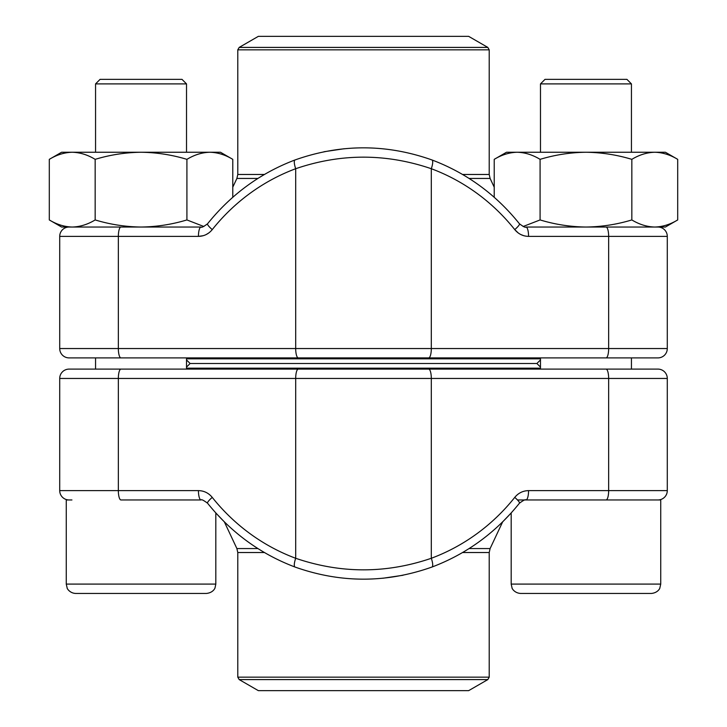<?xml version="1.0" encoding="UTF-8"?>
<svg xmlns="http://www.w3.org/2000/svg" width="727" height="727" viewBox="0 0 727 727"><rect width="100%" height="100%" fill="white"/><g stroke="black" fill="none" stroke-linecap="round" stroke-linejoin="round"><path stroke-width="1.09" d="M59.714 490.625L198.435 490.625C203.987 490.734 208.594 492.988 212.248 497.386A200.961 192.982 -90 0 0 295.689 558.281C340.954 573.694 386.155 573.694 431.311 558.281A200.961 192.982 90 0 0 514.752 497.386C518.378 492.997 522.986 490.743 528.565 490.625L667.286 490.625A9.351 9.351 0 0 1 657.935 499.967A9.351 9.351 0 0 0 667.286 490.625L667.286 378.458A9.351 9.351 0 0 0 657.935 369.107L606.045 369.107A9.351 2.608 90 0 1 608.653 378.458L59.714 378.458L59.714 490.625A9.351 9.351 0 0 0 69.065 499.967A9.351 9.351 0 0 1 59.714 490.625L59.714 378.458A9.351 9.351 0 0 1 69.065 369.107L606.045 369.107M195.717 369.107L69.065 369.107A9.351 9.351 0 0 0 59.714 378.458A9.351 9.351 0 0 1 69.065 369.107M667.286 490.625L667.286 378.458A9.351 9.351 0 0 0 657.935 369.107A9.351 9.351 0 0 1 667.286 378.458L608.653 378.458L608.653 490.625A9.351 2.608 90 0 1 606.045 499.967L525.957 499.967A9.351 2.608 90 0 0 528.565 490.625M198.435 490.625A9.351 2.608 -90 0 0 201.043 499.967L120.955 499.967A9.351 2.608 -90 0 1 118.347 490.625L118.347 378.458A9.351 2.608 90 0 1 120.955 369.107M640.641 369.107L531.283 369.107M403.04 575.257L382.711 578.274M298.297 369.107A9.351 2.608 90 0 0 295.689 378.458L295.689 558.281A9.351 2.454 110.5 0 0 295.008 567.033M428.703 369.107A9.351 2.608 90 0 1 431.311 378.458L431.311 558.281A9.351 2.454 69.5 0 1 431.992 567.033M190.11 363.5L536.889 363.5L190.11 363.5L186.521 367.09L186.521 359.91L190.11 363.5M540.479 368.171L186.521 368.171M239.183 679.591L258.349 690.65L468.651 690.65L487.817 679.591L239.183 679.591L237.784 677.155L489.216 677.155L489.216 552.529L462.572 552.529M95.555 83.896L100.099 79.343L181.977 79.343L186.521 83.896L95.555 83.896L95.555 152.252M206.468 593.441C213.502 592.696 215.192 587.707 215.019 587.87L215.819 584.09L215.019 587.87C215.192 587.707 213.502 592.696 206.468 593.441L75.608 593.441C69.474 593.177 66.784 587.889 67.211 588.207L66.257 584.09L215.819 584.09L215.819 512.962L224.352 521.877L236.893 548.558L257.894 548.558M146.709 593.441L101.135 593.441M75.608 593.441C69.474 593.177 66.784 587.889 67.211 588.207L66.257 584.09L66.257 499.967L71.928 499.967M540.479 83.896L545.023 79.343L626.901 79.343L631.445 83.896L540.479 83.896L540.479 152.252M525.494 593.441L520.532 593.441C514.025 592.987 511.735 587.807 512.072 588.07L511.181 584.09L660.743 584.09L659.789 588.207C659.98 588.079 658.008 592.841 651.392 593.441L525.494 593.441M517.488 499.967L660.743 499.967L660.743 584.09L659.789 588.207C659.98 588.079 658.008 592.841 651.392 593.441M523.14 226.506L540.088 219.936L540.088 159.349C555.046 154.824 570.341 152.461 585.962 152.252C601.583 152.461 616.878 154.824 631.836 159.349C639.315 154.824 646.957 152.461 654.773 152.252C662.579 152.461 670.23 154.824 677.7 159.349L677.7 219.936C670.23 224.461 662.579 226.833 654.773 227.033L665.414 227.033L677.7 219.936L665.414 227.033M540.088 219.936C555.046 224.461 570.341 226.833 585.962 227.033C601.583 226.833 616.878 224.461 631.836 219.936L631.836 159.349M494.224 197.29L494.224 159.349C501.694 154.824 509.345 152.461 517.151 152.252C524.967 152.461 532.609 154.824 540.088 159.349M631.836 219.936C639.315 224.461 646.957 226.833 654.773 227.033L585.962 227.033M506.51 152.252L494.224 159.349L506.51 152.252L665.414 152.252L677.7 159.349L665.414 152.252M203.233 235.702L198.435 236.375L59.714 236.375A9.351 9.351 0 0 1 69.065 227.033A9.351 9.351 0 0 0 59.714 236.375L59.714 348.542L667.286 348.542A9.351 9.351 0 0 1 657.935 357.893L69.065 357.893A9.351 9.351 0 0 1 59.714 348.542M606.045 357.893A9.351 2.608 90 0 0 608.653 348.542L608.653 236.375L667.286 236.375A9.351 9.351 0 0 0 657.935 227.033A9.351 9.351 0 0 1 667.286 236.375L667.286 348.542M525.957 227.033L606.045 227.033A9.351 2.608 -90 0 1 608.653 236.375L528.565 236.375A9.351 2.608 -90 0 0 525.957 227.033C525.63 227.824 523.458 226.751 519.451 223.798A9.351 1.663 141.5 0 1 514.752 229.614C518.406 234.012 523.013 236.266 528.565 236.375M120.955 357.893A9.351 2.608 90 0 1 118.347 348.542L118.347 236.375A9.351 2.608 90 0 1 120.955 227.033L201.043 227.033A9.351 2.608 90 0 0 198.435 236.375C204.014 236.257 208.622 234.003 212.248 229.614A200.961 192.982 -90 0 1 295.689 168.719L295.689 348.542A9.351 2.608 90 0 0 298.297 357.893M86.359 357.893L657.935 357.893M323.96 151.743L344.289 148.726M431.992 159.967A9.351 2.454 110.5 0 1 431.311 168.719C386.046 153.306 340.845 153.306 295.689 168.719A9.351 2.454 69.5 0 1 295.008 159.967M295.262 159.913A9.351 2.454 69.5 0 0 295.026 159.958C340.681 143.801 386.328 143.801 431.974 159.958C466.643 173.099 495.805 194.382 519.451 223.798M186.521 358.829L540.479 358.829M489.216 49.845L237.784 49.845L239.183 47.409L258.349 36.35L468.651 36.35L487.817 47.409L489.216 49.845L489.216 174.471L490.107 178.442L494.224 187.193M540.479 367.09L536.889 363.5L540.479 359.91M95.164 219.936C110.122 224.461 125.417 226.833 141.038 227.033L61.586 227.033L49.3 219.936C56.77 224.461 64.421 226.833 72.227 227.033C80.043 226.833 87.685 224.461 95.164 219.936L95.164 159.349C110.122 154.824 125.417 152.461 141.038 152.252C156.659 152.461 171.954 154.824 186.912 159.349C194.391 154.824 202.033 152.461 209.849 152.252C217.655 152.461 225.306 154.824 232.776 159.349L232.776 197.29M141.038 227.033C156.659 226.833 171.954 224.461 186.912 219.936L186.912 159.349M61.586 227.033L49.3 219.936L49.3 159.349C56.77 154.824 64.421 152.461 72.227 152.252C80.043 152.461 87.685 154.824 95.164 159.349M186.912 219.936L203.86 226.506M61.586 152.252L49.3 159.349L61.586 152.252L220.49 152.252L232.776 159.349L220.49 152.252M212.248 497.386A9.351 1.663 141.5 0 0 207.531 503.184M514.752 497.386A9.351 1.663 38.5 0 1 519.451 503.202C523.467 500.249 525.63 499.176 525.957 499.967M469.106 548.558L490.107 548.558L502.648 521.877L511.181 512.962L511.181 584.09L512.072 588.07C511.735 587.807 514.025 592.987 520.532 593.441M264.428 552.529L237.784 552.529L236.893 548.558M208.685 233.031L206.068 234.603M523.767 235.702L520.932 234.603M518.315 233.031L514.752 229.614A200.961 192.982 90 0 0 431.311 168.719L431.311 348.542A9.351 2.608 90 0 1 428.703 357.893M69.065 227.033A9.351 9.351 0 0 0 59.714 236.375M207.531 223.816A9.351 1.663 38.5 0 0 212.248 229.614M490.107 178.442L469.106 178.442M257.894 178.442L236.893 178.442L232.776 187.193M237.784 49.845L237.784 174.471L264.428 174.471M462.572 174.471L489.216 174.471M239.183 47.409L487.817 47.409M201.043 499.967C201.37 499.176 203.542 500.249 207.549 503.202C231.195 532.618 260.357 553.901 295.026 567.042C340.672 583.199 386.319 583.199 431.974 567.042C466.643 553.901 495.805 532.618 519.451 503.202M237.784 677.155L237.784 552.529M489.216 677.155L487.817 679.591M489.216 552.529L490.107 548.558M186.521 369.107L186.521 357.893M186.521 152.252L186.521 83.896L186.521 152.252M95.555 369.107L95.555 357.893M631.445 369.107L631.445 357.893M631.445 152.252L631.445 83.896M540.479 369.107L540.479 357.893M295.026 159.958C260.357 173.099 231.195 194.382 207.549 223.798C203.533 226.751 201.37 227.824 201.043 227.033M237.784 174.471L236.893 178.442"/></g></svg>
